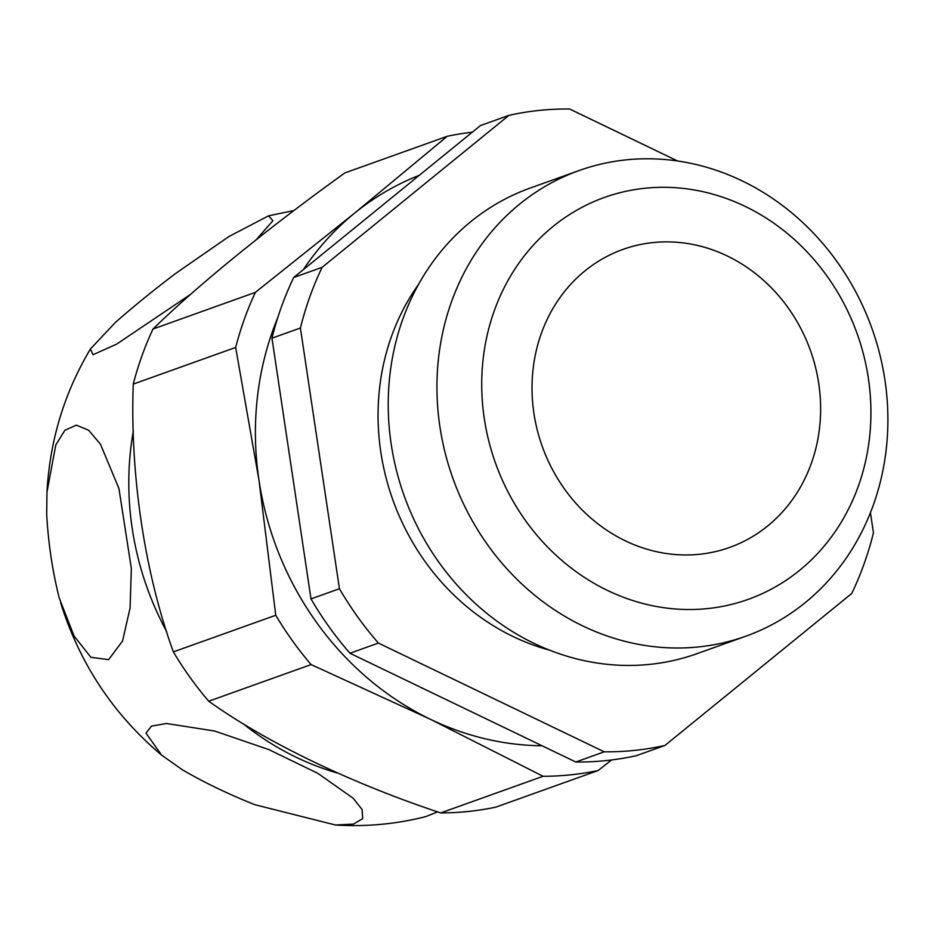 <?xml version="1.0" encoding="UTF-8"?>
<svg xmlns="http://www.w3.org/2000/svg" width="934" height="934" viewBox="0 0 934 934"><rect width="100%" height="100%" fill="white"/><g stroke="black" fill="none" stroke-linecap="round" stroke-linejoin="round"><path stroke-width="1.4" d="M337.968 773.189A284.111 255.636 -109.7 0 1 242.84 723.488M166.626 631.501A284.111 255.636 -109.7 0 1 128.822 486.789A284.111 255.636 -109.7 0 1 133.328 430.971M118.933 488.494L131.344 568.491L130.083 607.964L122.564 641.016L108.624 659.638L90.937 657.326L74.066 636.031L59.227 597.982C52.456 571.024 48.276 543.144 46.7 514.342L46.969 492.148L55.795 444.958L64.878 430.305L76.319 425.145L88.672 430.259L100.428 444.164L118.933 488.494M182.422 769.826L161.617 755.116L145.973 733.097L151.483 726.127L166.486 723.488L214.715 731.042L268.945 749.628L317.793 773.317L353.134 798.22L362.123 809.568L362.649 818.651L353.484 824.092L335.481 825.002L254.865 804.711C228.328 794.11 204.172 782.482 182.422 769.826M335.481 825.002C366.081 826.929 396.203 824.127 425.822 816.608L437.602 811.856M190.91 294.117L116.633 344.144L93.038 354.71L90.435 348.966L115.419 322.405C132.815 307.076 152.791 290.824 175.347 273.65L228.97 236.5L268.56 215.812L272.88 220.739L256.371 239.583M611.583 759.961L598.169 770.515A326.433 293.731 -109.7 0 1 543.086 776.282L430.364 719.262L311.115 664.576A326.433 293.731 -109.7 0 1 275.752 615.261L258.975 480.181L235.66 347.448A326.433 293.731 -109.7 0 1 255.379 292.365L354.581 213.15L447.258 136.271A326.433 293.731 -109.7 0 1 472.265 132.219M303.305 269.681A296.767 267.031 -109.7 0 1 354.581 213.15A296.767 267.031 -109.7 0 1 419.284 175.323M447.258 136.271L344.879 172.907C268.56 227.721 197.634 285.372 153.001 329.013L255.379 292.365M870.441 512.649L873.453 532.8A324.95 292.4 -109.7 0 1 851.726 593.499L664.926 745.46L636.486 755.641A324.95 292.4 -109.7 0 1 575.799 762.004L349.958 653.251A324.95 292.4 -109.7 0 1 310.999 598.904L271.957 338.19A324.95 292.4 -109.7 0 1 293.696 277.491L480.496 125.53L508.937 115.349A324.95 292.4 -109.7 0 1 569.623 108.998L677.582 160.987M664.926 745.46A324.95 292.4 -109.7 0 1 604.24 751.823L378.398 643.071A324.95 292.4 -109.7 0 1 339.439 588.724L300.409 328.009A324.95 292.4 -109.7 0 1 322.137 267.322L508.937 115.349M549.519 650.134A229.099 206.145 -109.7 0 1 418.595 284.321M745.752 636.229L697.033 653.672A247.3 222.525 -109.7 0 1 404.188 495.814A247.3 222.525 -109.7 0 1 530.372 187.991L579.08 170.548A247.3 222.525 -109.7 0 1 820.461 240.797A247.3 222.525 -109.7 0 1 873.348 504.967A247.3 222.525 -109.7 0 1 745.752 636.229A247.3 222.525 -109.7 0 1 452.908 478.371A247.3 222.525 -109.7 0 1 579.08 170.548M858.369 486.077A213.431 192.054 -109.7 0 1 525.749 520.903A213.431 192.054 -109.7 0 1 644.857 188.259A213.431 192.054 -109.7 0 1 858.369 486.077M625.336 540.833A158.278 142.412 -109.7 0 1 532.03 389.291A158.278 142.412 -109.7 0 1 623.001 249.401A158.278 142.412 -109.7 0 1 810.408 350.425A158.278 142.412 -109.7 0 1 729.664 547.429A158.278 142.412 -109.7 0 1 625.336 540.833M322.137 267.322L293.696 277.491M300.409 328.009L271.957 338.19M339.439 588.724L310.999 598.904M378.398 643.071L349.958 653.251M604.24 751.823L575.799 762.004M311.115 664.576L208.726 701.212A326.433 293.731 -109.7 0 1 173.374 651.897C144.618 572.916 129.931 474.052 133.27 384.096A326.433 293.731 -109.7 0 1 153.001 329.013M543.086 776.282L440.708 812.919C351.581 783.439 265.91 742.191 208.726 701.212M235.66 347.448L133.27 384.096M275.752 615.261L173.374 651.897M598.169 770.515L495.791 807.151A326.433 293.731 -109.7 0 1 440.708 812.919M542.047 745.752A296.767 267.031 -109.7 0 1 430.364 719.262A296.767 267.031 -109.7 0 1 258.975 480.181A296.767 267.031 -109.7 0 1 277.818 317.49M60.71 603.025C79.764 663.747 113.399 714.44 161.617 755.116M293.988 210.524L268.56 215.812M90.435 348.966C64.318 392.794 49.829 440.521 46.969 492.148"/></g></svg>
